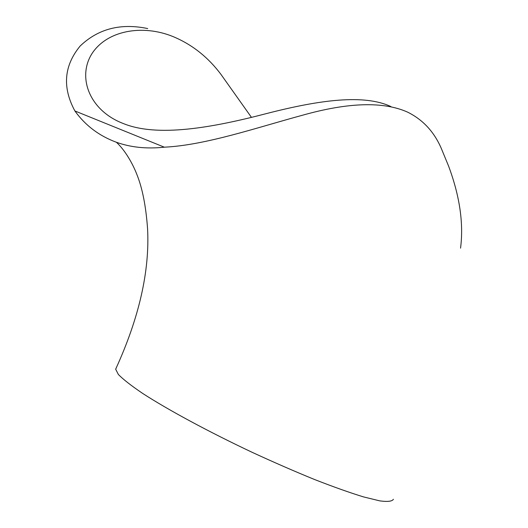 <?xml version="1.0" encoding="UTF-8"?>
<svg xmlns="http://www.w3.org/2000/svg" width="528" height="528" viewBox="0 0 528 528"><rect width="100%" height="100%" fill="white"/><g stroke="black" fill="none" stroke-linecap="round" stroke-linejoin="round"><path stroke-width="0.79" d="M74.884 110.953L164.333 147.187C146.738 149.054 130.753 147.411 116.378 142.256C99.139 135.894 85.312 125.459 74.884 110.953C62.172 87.397 63.928 65.756 80.15 46.028C98.201 28.756 120.721 22.935 147.708 28.565M393.406 499.29C392.132 501.402 387.578 501.923 379.757 500.867L363.548 496.914C349.793 492.69 333.518 486.915 314.714 479.576C294.822 471.464 274.006 462.389 252.272 452.371C208.758 431.851 168.155 409.919 142.778 393.499C131.366 385.783 123.235 379.447 118.384 374.497L115.658 369.184L116.305 367.851M164.333 147.187C205.603 145.226 256.945 127.565 302.346 115.276C348.216 102.346 383.282 101.284 407.537 112.101C422.869 119.678 434.122 131.789 441.302 148.427L448.589 166.089C459.749 196.053 463.742 223.403 460.555 248.147M390.925 106.577C363.944 93.931 319.618 99.871 266.112 113.672C212.342 127.697 157.436 137.557 123.222 123.499C88.532 110.2 76.705 75.841 92.743 52.463C109.019 29.152 145.735 24.169 175.857 37.785C193.505 45.685 208.494 57.829 220.836 74.217L251.368 117.249M115.658 369.184C139.108 317.922 149.754 271.194 147.589 228.987C145.972 206.329 142.408 188.166 136.877 174.497C132.898 164.036 125.077 150.13 116.378 142.256"/></g></svg>
